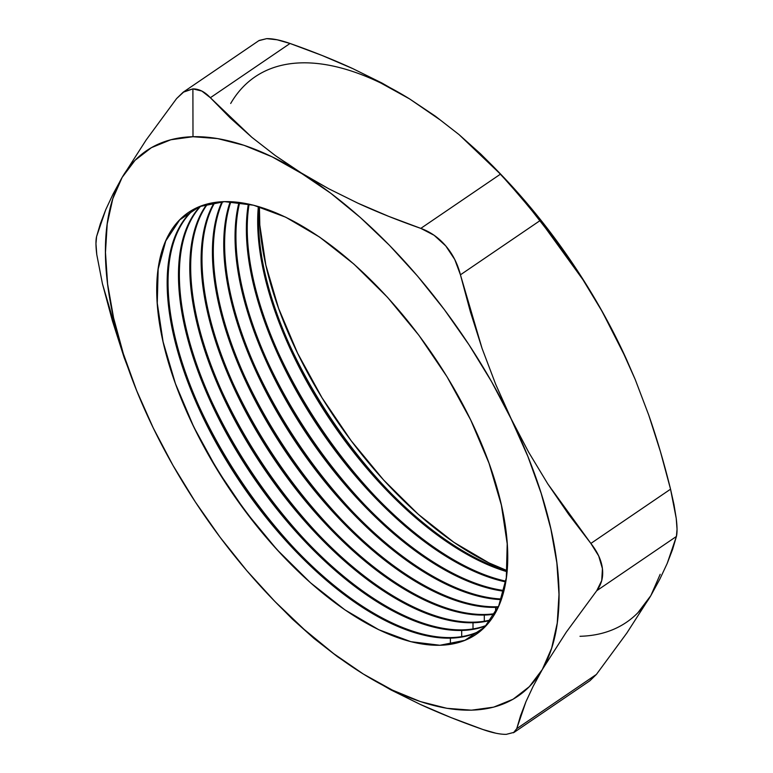 <?xml version="1.0" encoding="UTF-8"?>
<svg xmlns="http://www.w3.org/2000/svg" width="773" height="773" viewBox="0 0 773 773"><rect width="100%" height="100%" fill="white"/><g stroke="black" fill="none" stroke-linecap="round" stroke-linejoin="round"><path stroke-width="1.16" d="M498.382 606.708A255.254 121.796 55.7 0 1 496.469 606.776A255.254 121.796 -124.3 0 0 498.382 606.708M495.609 607.365A255.254 121.796 -124.3 0 0 498.131 607.259A255.254 121.796 55.7 0 1 495.609 607.365L496.469 606.776L495.609 607.365A255.254 121.796 55.7 0 1 285.913 452.157A255.254 121.796 55.7 0 1 222.006 201.734A255.254 121.796 -124.3 0 0 285.913 452.157A255.254 121.796 -124.3 0 0 495.609 607.365L495.619 612.255L495.609 607.365M494.836 613.646A255.254 121.796 55.7 0 1 485.164 614.477A255.254 121.796 -124.3 0 0 494.836 613.646M484.304 615.057A255.254 121.796 -124.3 0 0 494.546 614.149A255.254 121.796 55.7 0 1 484.304 615.057L485.164 614.477L484.304 615.057A255.254 121.796 55.7 0 1 270.511 453.693A255.254 121.796 55.7 0 1 214.285 202.545A255.254 121.796 -124.3 0 0 270.511 453.693A255.254 121.796 -124.3 0 0 484.304 615.057L484.313 621.231L484.304 615.057M490.797 619.878A255.254 121.796 55.7 0 1 473.859 622.168A255.254 121.796 -124.3 0 0 490.797 619.878M472.999 622.758A255.254 121.796 -124.3 0 0 490.469 620.323A255.254 121.796 55.7 0 1 472.999 622.758L473.859 622.168L472.999 622.758A255.254 121.796 55.7 0 1 255.254 455.268A255.254 121.796 55.7 0 1 207.048 204.072A255.254 121.796 -124.3 0 0 255.254 455.268A255.254 121.796 -124.3 0 0 472.999 622.758L473.008 628.922L472.999 622.758M486.285 625.405A255.254 121.796 55.7 0 1 462.554 629.869A255.254 121.796 -124.3 0 0 486.285 625.405M461.694 630.459A255.254 121.796 -124.3 0 0 485.927 625.801A255.254 121.796 55.7 0 1 461.694 630.459L462.554 629.869L461.694 630.459A255.254 121.796 55.7 0 1 240.123 456.843A255.254 121.796 55.7 0 1 200.284 206.294A255.254 121.796 -124.3 0 0 240.123 456.843A255.254 121.796 -124.3 0 0 461.694 630.459L461.703 636.623L461.694 630.459M481.318 630.256A255.254 121.796 55.7 0 1 451.248 637.57A255.254 121.796 -124.3 0 0 481.318 630.256M450.379 638.15A255.254 121.796 -124.3 0 0 480.922 630.594A255.254 121.796 55.7 0 1 450.379 638.15L451.248 637.57L450.379 638.15A255.254 121.796 55.7 0 1 225.098 458.428A255.254 121.796 55.7 0 1 193.984 209.193A255.254 121.796 -124.3 0 0 225.098 458.428A255.254 121.796 -124.3 0 0 450.379 638.15L450.398 644.324L450.379 638.15M224.528 201.637A255.254 121.796 55.7 0 1 470.699 419.971A255.254 121.796 55.7 0 1 439.943 645.262L410.859 641.687L378.751 629.715L344.864 609.82L310.485 582.755L276.937 549.574L245.524 511.552L217.435 470.139L193.762 426.928L175.413 383.592L163.084 341.782L157.267 303.113L158.165 269.062L165.751 240.954L179.732 219.851L199.579 206.575L224.528 201.637L253.602 205.222L285.71 217.194L319.607 237.089L353.976 264.144L387.524 297.325L418.937 335.347L447.026 376.76L470.699 419.971L489.048 463.307L501.377 505.117L507.204 543.796L506.305 577.837L498.711 605.955L484.729 627.048L464.882 640.324L439.943 645.262A255.254 121.796 55.7 0 1 286.397 559.652A255.254 121.796 55.7 0 1 188.709 416.183A255.254 121.796 55.7 0 1 224.528 201.637M589.925 680.733L596.408 674.423L516.731 728.678L514.151 732.321L506.305 734.35C500.179 734.437 492.391 732.833 482.961 729.528L495.841 733.21M439.277 119.322L409.69 98.973L435.402 116.211L458.988 134.56L500.479 174.138L420.802 228.383C398.085 220.411 377.156 212.024 358.025 203.241L328.776 188.776L301.151 172.881L275.43 155.644L251.843 137.304L210.362 97.727L201.859 91.059L192.892 88.895L183.075 92.277L176.592 98.577L146.145 139.99L122.153 177.384A329.955 157.441 55.7 0 1 192.999 136.715L192.892 88.895L184.254 91.494L176.592 98.577L146.145 139.99L122.153 177.384L112.81 198.709L107.215 223.88L105.466 252.462L107.602 283.981L113.583 317.877L123.303 353.58L136.599 390.481L153.276 428.02M507.001 571.691A255.254 121.796 55.7 0 1 258.356 206.517A255.254 121.796 -124.3 0 0 507.001 571.691M259.139 206.749A255.254 121.796 -124.3 0 0 507.078 570.87A255.254 121.796 55.7 0 1 388.152 490.362A255.254 121.796 55.7 0 1 290.464 346.893A255.254 121.796 55.7 0 1 259.139 206.749M637.899 612.738L650.847 595.616L660.19 574.291M626.884 360.237L619.762 345.048L600.061 307.664L577.624 270.994L552.85 235.659L526.162 202.284L499.899 173.365M153.199 427.875L172.949 465.336L195.376 502.006L220.15 537.341L246.838 570.716L274.985 601.578L304.118 629.386L333.733 653.678L363.31 674.017A329.955 157.441 55.7 0 1 272.985 599.51L292.426 619.125L314.051 638.479L337.627 656.808L363.31 674.017L392.365 690.086L420.396 701.584L446.91 708.319L471.462 710.184L493.638 707.15L513.05 699.256L529.36 686.637L542.308 669.524L566.319 632.101L596.737 590.717L676.414 536.462L667.205 563.42L660.007 578.803L650.847 595.616L626.835 633.048L596.408 674.423L516.731 728.678L525.94 701.72L533.138 686.337L542.308 669.524L551.651 648.199L557.246 623.019L558.995 594.437L556.86 562.928L550.878 529.022L541.158 493.319L527.862 456.418L495.667 384.249L482.052 348.381L460.437 274.811L540.114 220.566L582.929 279.7L602.254 311.664L619.762 345.048L635.251 379.582L648.769 415.169C656.818 438.243 664.075 462.911 670.549 489.183L590.872 543.438L547.806 483.917L528.635 452.176L491.522 381.562L469.085 344.893L444.32 309.567L417.623 276.183L389.476 245.331L360.344 217.513L330.738 193.231L275.43 155.644L251.843 137.304L230.228 117.95L210.362 97.727L290.039 43.472C312.756 51.453 333.675 59.83 352.807 68.623L382.055 83.088L409.69 98.973L380.635 82.914M507.098 570.6L488.884 562.86L453.828 542.288L418.28 514.306L383.592 479.985L351.097 440.658L322.051 397.834L297.566 353.145L278.589 308.321L265.844 265.091L259.815 225.098L259.409 206.826A263.98 125.96 -124.3 0 0 507.098 570.59M505.677 581.905A255.254 121.796 55.7 0 1 321.143 431.005A255.254 121.796 55.7 0 1 248.365 204.004A255.254 121.796 -124.3 0 0 321.143 431.005A255.254 121.796 -124.3 0 0 505.677 581.905M249.109 204.159A255.254 121.796 -124.3 0 0 322.003 430.416A255.254 121.796 -124.3 0 0 505.803 581.161A255.254 121.796 55.7 0 1 376.847 498.063A255.254 121.796 55.7 0 1 279.159 354.594A255.254 121.796 55.7 0 1 249.109 204.159M503.725 591.19A255.254 121.796 55.7 0 1 309.838 438.697A255.254 121.796 55.7 0 1 239.012 202.41A255.254 121.796 -124.3 0 0 309.838 438.697A255.254 121.796 -124.3 0 0 503.725 591.19M239.707 202.507A255.254 121.796 -124.3 0 0 310.698 438.117A255.254 121.796 -124.3 0 0 503.899 590.514A255.254 121.796 55.7 0 1 365.542 505.764A255.254 121.796 55.7 0 1 267.854 362.295A255.254 121.796 55.7 0 1 239.707 202.507M501.194 599.626A255.254 121.796 55.7 0 1 298.533 446.398A255.254 121.796 55.7 0 1 230.238 201.676A255.254 121.796 -124.3 0 0 298.533 446.398A255.254 121.796 -124.3 0 0 501.194 599.626M230.885 201.705A255.254 121.796 -124.3 0 0 299.393 445.808A255.254 121.796 -124.3 0 0 501.406 599.007A255.254 121.796 55.7 0 1 354.237 513.465A255.254 121.796 55.7 0 1 256.549 369.996A255.254 121.796 55.7 0 1 230.885 201.705M222.614 201.705A255.254 121.796 -124.3 0 0 287.092 452.041A255.254 121.796 -124.3 0 0 496.469 606.776A255.254 121.796 55.7 0 1 342.932 521.157A255.254 121.796 55.7 0 1 245.244 377.688A255.254 121.796 55.7 0 1 222.614 201.705M214.855 202.458A255.254 121.796 -124.3 0 0 271.681 453.577A255.254 121.796 -124.3 0 0 485.164 614.477A255.254 121.796 55.7 0 1 331.627 528.858A255.254 121.796 55.7 0 1 233.939 385.389A255.254 121.796 55.7 0 1 214.855 202.458M207.579 203.937A255.254 121.796 -124.3 0 0 256.414 455.142A255.254 121.796 -124.3 0 0 473.859 622.168A255.254 121.796 55.7 0 1 320.322 536.559A255.254 121.796 55.7 0 1 222.634 393.09A255.254 121.796 55.7 0 1 207.579 203.937M200.787 206.101A255.254 121.796 -124.3 0 0 241.273 456.727A255.254 121.796 -124.3 0 0 462.554 629.869A255.254 121.796 55.7 0 1 309.007 544.25A255.254 121.796 55.7 0 1 211.319 400.781A255.254 121.796 55.7 0 1 200.787 206.101M194.448 208.952A255.254 121.796 -124.3 0 0 226.238 458.302A255.254 121.796 -124.3 0 0 451.248 637.57A255.254 121.796 55.7 0 1 297.702 551.951A255.254 121.796 55.7 0 1 200.014 408.482A255.254 121.796 55.7 0 1 194.448 208.952M513.436 732.775L516.731 728.678L520.538 715.788L525.94 701.72L533.138 686.337L542.308 669.524L566.319 632.101L596.737 590.717L601.723 580.552L602.428 568.638L598.689 555.922L590.872 543.438L568.609 514.287L547.806 483.917L528.635 452.176L511.224 418.956L495.667 384.249L482.052 348.381L470.399 311.877L460.437 274.811L454.746 259.486L445.75 245.911L434.107 235.272L420.802 228.383L388.751 216.392L358.025 203.241L328.776 188.776L272.096 156.822L244.075 145.324L217.551 138.58L192.999 136.715A329.955 157.441 55.7 0 1 301.151 172.881A329.955 157.441 55.7 0 1 511.224 418.956A329.955 157.441 55.7 0 1 542.308 669.524A329.955 157.441 55.7 0 1 363.31 674.017L390.974 689.931L420.251 704.406C439.364 713.179 460.273 721.557 482.961 729.528L450.968 717.557L420.251 704.406L390.974 689.931L363.31 674.017L337.627 656.808L314.051 638.479M258.839 40.669L266.666 38.65L277.121 39.781L290.039 43.472L210.362 97.727C204.797 91.784 198.98 88.837 192.892 88.895L192.999 136.715L170.823 139.758L151.421 147.653L135.101 160.262L122.153 177.384L112.984 194.216L105.775 209.609L96.586 236.538L95.958 243.727L96.78 254.607L102.451 283.817L124.076 357.377L137.681 393.244L146.116 412.763M272.985 599.51A329.955 157.441 55.7 0 1 153.238 427.952L153.479 428.455M153.064 427.595L153.238 427.952A329.955 157.441 55.7 0 1 146.706 414.057A329.955 157.441 55.7 0 1 122.153 177.384M112.984 194.216L105.775 209.609L100.384 223.658L96.586 236.538C95.688 240.287 95.755 246.307 96.78 254.607L102.451 283.817L112.414 320.872L124.076 357.377L137.681 393.244M259.139 40.467L266.666 38.65C272.618 38.505 280.415 40.109 290.039 43.472L322.08 55.463L352.807 68.623L382.055 83.088L409.69 98.973A329.955 157.441 -124.3 0 0 230.692 103.476M626.719 359.889A329.955 157.441 -124.3 0 0 626.294 358.943A329.955 157.441 -124.3 0 0 619.762 345.048A329.955 157.441 -124.3 0 0 500.015 173.481L493.164 166.398L509.359 183.955L530.007 208.14L562.145 249.399L582.929 279.7L602.254 311.664L626.352 359.068L635.251 379.582L648.769 415.169L660.471 451.741L670.549 489.183L673.979 504.576L676.22 518.316L677.042 529.225L676.414 536.462L672.607 549.361L667.205 563.42L660.007 578.803L650.847 595.616L626.835 633.048L596.408 674.423L589.76 680.858M409.69 98.973L435.402 116.211L458.988 134.56L480.603 153.904L493.164 166.398M580.001 636.285A329.955 157.441 -124.3 0 0 650.847 595.616M500.479 174.138L420.802 228.383C430.445 231.881 438.755 237.726 445.75 245.911C452.707 254.085 457.606 263.719 460.437 274.811L540.114 220.566L519.485 195.588L500.479 174.138M670.549 489.183L590.872 543.438C597.539 551.893 601.394 560.299 602.428 568.638C603.442 576.948 601.539 584.301 596.737 590.717L676.414 536.462C677.312 532.703 677.245 526.655 676.22 518.316L670.549 489.183M187.839 414.251A267.7 127.738 -124.3 0 0 287.971 561.266A267.7 127.738 55.7 0 1 187.791 414.144M199.144 406.55A267.7 127.738 -124.3 0 0 299.18 553.478A267.7 127.738 55.7 0 1 199.144 406.55M210.449 398.858A267.7 127.738 -124.3 0 0 310.485 545.777A267.7 127.738 55.7 0 1 210.449 398.858M221.754 391.157A267.7 127.738 -124.3 0 0 321.79 538.076A267.7 127.738 55.7 0 1 221.754 391.157M233.06 383.456A267.7 127.738 -124.3 0 0 333.105 530.375A267.7 127.738 55.7 0 1 233.06 383.456M244.365 375.755A267.7 127.738 -124.3 0 0 344.41 522.683A267.7 127.738 55.7 0 1 244.365 375.755M255.67 368.064A267.7 127.738 -124.3 0 0 355.715 514.982A267.7 127.738 55.7 0 1 255.67 368.064M266.975 360.363A267.7 127.738 -124.3 0 0 367.02 507.281A267.7 127.738 55.7 0 1 266.975 360.363M278.29 352.662A267.7 127.738 -124.3 0 0 378.326 499.59A267.7 127.738 55.7 0 1 278.29 352.662M389.631 491.889A267.7 127.738 55.7 0 1 289.595 344.971A267.7 127.738 -124.3 0 0 389.631 491.889M589.838 680.8L514.113 732.369M183.162 92.2L258.887 40.631M286.397 559.652L287.092 560.367M188.709 416.183L188.332 415.343"/></g></svg>
